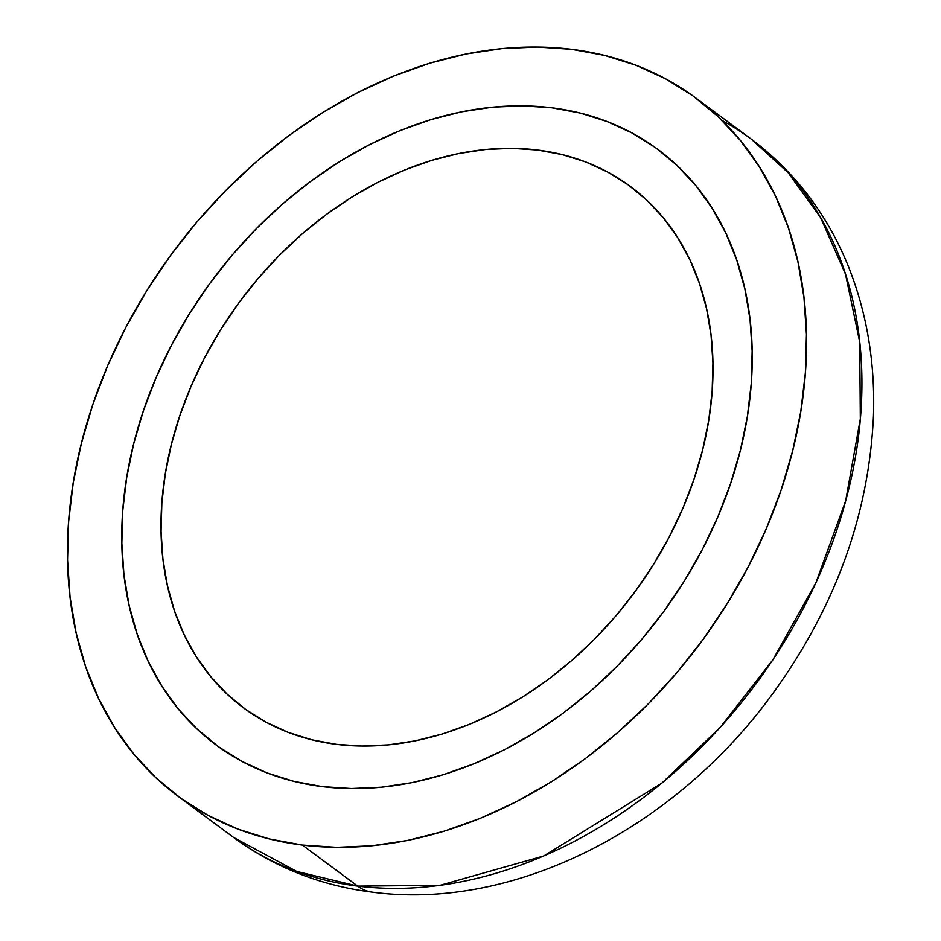 <?xml version="1.0" encoding="UTF-8"?>
<svg xmlns="http://www.w3.org/2000/svg" width="941" height="941" viewBox="0 0 941 941"><rect width="100%" height="100%" fill="white"/><g stroke="black" fill="none" stroke-linecap="round" stroke-linejoin="round"><path stroke-width="1.41" d="M695.858 98.04L751.224 139.092L788.04 172.579L820.493 217.383L845.477 274.066L859.709 341.983L860.333 418.874L845.665 500.847L815.823 582.926L772.784 659.923L720.053 727.593L661.77 783.206L543.698 856.004L439.906 885.352L357.686 886.093A78.856 47.544 97.1 0 0 373.13 892.244A78.856 47.544 -82.9 0 1 357.686 886.093L296.733 871.437L233.497 837.384A434.648 328.256 -53.4 0 0 357.686 886.093L302.332 845.042A434.648 328.256 126.6 0 1 178.131 796.333A434.648 328.256 126.6 0 1 126.823 325.539A434.648 328.256 126.6 0 1 571.669 49.332L537.287 47.05L501.941 48.614L465.971 54.025L429.731 63.223L393.55 76.103L357.792 92.571L322.798 112.45L288.899 135.551L256.434 161.664L225.699 190.517L197.01 221.841L170.615 255.34L146.796 290.687L125.776 327.539L107.744 365.543L92.888 404.324L81.349 443.529L73.233 482.768L68.622 521.667L67.552 559.848L70.046 596.935L76.068 632.587L85.572 666.451L98.452 698.21L114.602 727.546L133.857 754.188L156.018 777.866L180.895 798.356L208.243 815.471L237.791 829.045L269.255 838.925L302.332 845.042L336.713 847.335L372.048 845.759L408.018 840.36L444.27 831.162L480.439 818.27L516.197 801.803L551.203 781.924L585.09 758.822L617.567 732.721L648.29 703.868L676.991 672.544L703.374 639.045L727.193 603.699L748.224 566.847L766.245 528.842L781.101 490.049L792.651 450.845L800.767 411.617L805.378 372.718L806.449 334.537L803.955 297.438L797.933 261.798L788.429 227.922L775.537 196.175L759.399 166.839L740.144 140.197L717.971 116.519L693.094 96.017L665.758 78.915L636.21 65.341L604.745 55.448L571.669 49.332A434.648 328.256 126.6 0 1 695.858 98.04A434.648 328.256 126.6 0 1 747.178 568.835A434.648 328.256 126.6 0 1 302.332 845.042L357.686 886.093A434.648 328.256 -53.4 0 0 802.532 609.886A434.648 328.256 -53.4 0 0 751.224 139.092A434.648 328.256 -53.4 0 0 722.112 120.495M551.873 107.803A370.766 280.018 126.6 0 1 657.818 149.348A370.766 280.018 126.6 0 1 701.598 550.956A370.766 280.018 126.6 0 1 322.116 786.582A370.766 280.018 126.6 0 1 216.171 745.025A370.766 280.018 126.6 0 1 172.403 343.418A370.766 280.018 126.6 0 1 551.873 107.803L580.091 113.026L606.933 121.46L632.14 133.034L655.465 147.631L676.685 165.11L695.599 185.318L712.019 208.032L725.793 233.062L736.779 260.151L744.884 289.04L750.024 319.446L752.153 351.087L751.247 383.657L747.307 416.839L740.379 450.316L730.534 483.756L717.865 516.844L702.48 549.262L684.542 580.703L664.228 610.85L641.727 639.421L617.237 666.146L591.03 690.765L563.33 713.031L534.417 732.733L504.564 749.695L474.052 763.739L443.199 774.737L412.276 782.583L381.599 787.194L351.452 788.523L322.116 786.582L293.898 781.359L267.068 772.926L241.861 761.351L218.535 746.754L197.316 729.263L178.402 709.067L161.981 686.342L148.208 661.323L137.21 634.234L129.105 605.345L123.965 574.927L121.848 543.286L122.753 510.716L126.694 477.546L133.61 444.07L143.455 410.629L156.135 377.541L171.509 345.124L189.447 313.682L209.772 283.535L232.274 254.964L256.752 228.24L282.97 203.621L310.671 181.354L339.583 161.64L369.437 144.691L399.937 130.646L430.802 119.648L461.713 111.803L492.402 107.192L522.549 105.851L551.873 107.803L522.549 105.851L492.402 107.192L461.713 111.803L430.802 119.648L399.937 130.646L369.437 144.691L339.583 161.64L310.671 181.354L282.97 203.621L256.752 228.24L232.274 254.964L209.772 283.535L189.447 313.682L171.509 345.124L156.135 377.541L143.455 410.629L133.61 444.07L126.694 477.546L122.753 510.716L121.848 543.286L123.965 574.927L129.105 605.345L137.21 634.234L148.208 661.323L161.981 686.342L178.402 709.067L197.316 729.263L218.535 746.754L241.861 761.351L267.068 772.926L293.898 781.359L322.116 786.582A370.766 280.018 126.6 0 1 216.171 745.025A370.766 280.018 126.6 0 1 172.403 343.418A370.766 280.018 126.6 0 1 551.873 107.803A370.766 280.018 126.6 0 1 657.818 149.348A370.766 280.018 126.6 0 1 701.598 550.956A370.766 280.018 126.6 0 1 322.116 786.582L351.452 788.523L381.599 787.194L412.276 782.583L443.199 774.737L474.052 763.739L504.564 749.695L534.417 732.733L563.33 713.031L591.03 690.765L617.237 666.146L641.727 639.421L664.228 610.85L684.542 580.703L702.48 549.262L717.865 516.844L730.534 483.756L740.379 450.316L747.307 416.839L751.247 383.657L752.153 351.087L750.024 319.446L744.884 289.04L736.779 260.151L725.793 233.062L712.019 208.032L695.599 185.318L676.685 165.11L655.465 147.631L632.14 133.034L606.933 121.46L580.091 113.026L551.873 107.803M537.582 150.042A324.621 245.178 126.6 0 1 630.341 186.424A324.621 245.178 126.6 0 1 668.663 538.04A324.621 245.178 126.6 0 1 336.419 744.343L311.706 739.767L288.217 732.38L266.138 722.253L245.719 709.467L227.146 694.164L210.584 676.473L196.21 656.583L184.142 634.669L174.52 610.956L167.427 585.667L162.922 559.036L161.064 531.324L161.864 502.812L165.31 473.77L171.368 444.458L179.99 415.181L191.094 386.21L204.55 357.827L220.253 330.303L238.049 303.896L257.752 278.877L279.183 255.481L302.132 233.933L326.386 214.442L351.699 197.187L377.847 182.331L404.548 170.039L431.566 160.405L458.643 153.548L485.509 149.501L511.904 148.337L537.582 150.042L562.283 154.606L585.784 161.993L607.851 172.132L628.27 184.906L646.855 200.221L663.417 217.9L677.791 237.802L689.847 259.704L699.469 283.429L706.573 308.719L711.067 335.349L712.925 363.05L712.137 391.562L708.691 420.615L702.621 449.927L693.999 479.204L682.907 508.175L669.439 536.558L653.736 564.082L635.951 590.477L616.249 615.496L594.806 638.892L571.857 660.453L547.603 679.943L522.29 697.199L496.154 712.043L469.441 724.347L442.423 733.968L415.357 740.838L388.492 744.872L362.097 746.048L336.419 744.343A324.621 245.178 126.6 0 1 243.66 707.961A324.621 245.178 126.6 0 1 205.326 356.333A324.621 245.178 126.6 0 1 537.582 150.042A324.621 245.178 126.6 0 1 630.341 186.424A324.621 245.178 126.6 0 1 668.663 538.04A324.621 245.178 126.6 0 1 336.419 744.343A324.621 245.178 126.6 0 1 243.66 707.961A324.621 245.178 126.6 0 1 205.326 356.333A324.621 245.178 126.6 0 1 537.582 150.042L511.904 148.337L485.509 149.501L458.643 153.548L431.566 160.405L404.548 170.039L377.847 182.331L351.699 197.187L326.386 214.442L302.132 233.933L279.183 255.481L257.752 278.877L238.049 303.896L220.253 330.303L204.55 357.827L191.094 386.21L179.99 415.181L171.368 444.458L165.31 473.77L161.864 502.812L161.064 531.324L162.922 559.036L167.427 585.667L174.52 610.956L184.142 634.669L196.21 656.583L210.584 676.473L227.146 694.164L245.719 709.467L266.138 722.253L288.217 732.38L311.706 739.767L336.419 744.343L362.097 746.048L388.492 744.872L415.357 740.838L442.423 733.968L469.441 724.347L496.154 712.043L522.29 697.199L547.603 679.943L571.857 660.453L594.806 638.892L616.249 615.496L635.951 590.477L653.736 564.082L669.439 536.558L682.907 508.175L693.999 479.204L702.621 449.927L708.691 420.615L712.137 391.562L712.925 363.05L711.067 335.349L706.573 308.719L699.469 283.429L689.847 259.704L677.791 237.802L663.417 217.9L646.855 200.221L628.27 184.906L607.851 172.132L585.784 161.993L562.283 154.606L537.582 150.042M178.131 796.333L233.497 837.384C274.443 867.414 320.74 885.669 372.377 892.162C515.397 911.159 675.885 827.468 773.043 693.211C835.361 607.18 868.837 514.88 873.448 416.322C875.259 363.767 867.167 314.447 849.17 268.385C828.115 215.442 795.463 172.344 751.224 139.092"/></g></svg>
